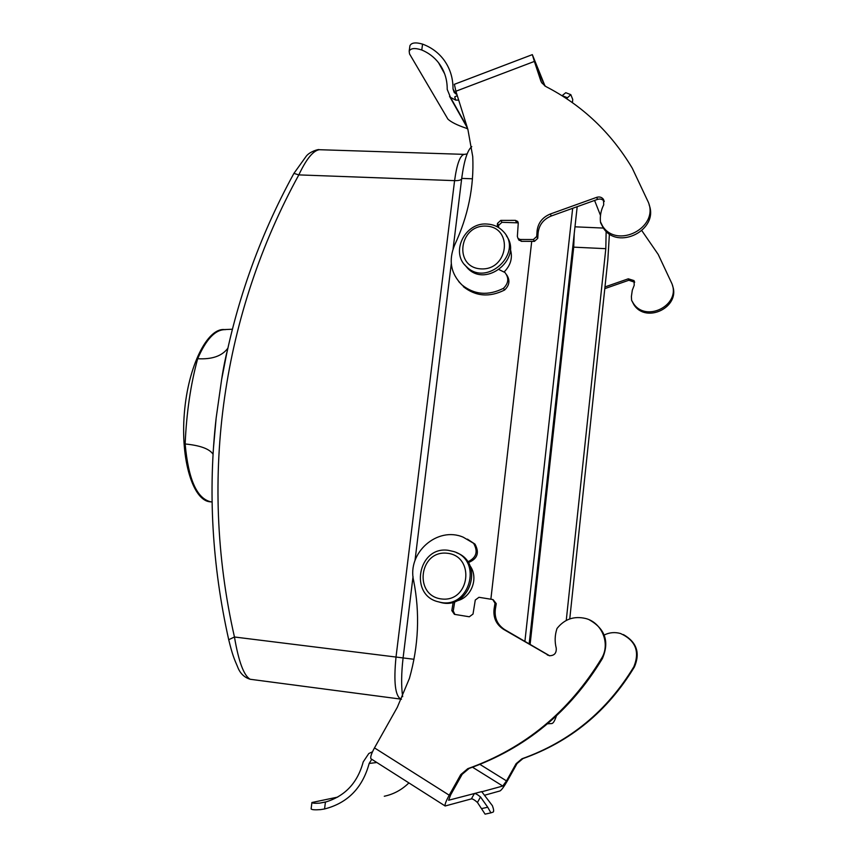<?xml version="1.0" encoding="UTF-8"?>
<svg xmlns="http://www.w3.org/2000/svg" width="857" height="857" viewBox="0 0 857 857"><rect width="100%" height="100%" fill="white"/><g stroke="black" fill="none" stroke-linecap="round" stroke-linejoin="round"><path stroke-width="1.29" d="M566.252 620.425L605.813 248.68L573.708 247.148L574.222 233.757L573.708 247.148L530.097 644.518L573.708 247.148L572.755 247.095M490.868 599.204L531.715 241.374L490.868 599.204M400.872 699.119L250.19 679.269C243.859 675.702 238.621 661.615 234.454 636.997C197.881 476.16 223.409 312.312 298.825 174.892L293.919 173.393L306.228 156.21C309.613 151.7 318.675 148.936 319.297 149.707L319.297 149.707C313.137 150.65 306.313 159.048 298.825 174.892L454.585 180.645C456.899 163.858 460.145 155.106 464.301 154.367L467.129 153.917M401.494 699.226L400.894 699.119C395.195 696.045 393.567 682.022 396.009 657.051L454.585 180.645C458.549 180.72 460.895 180.141 461.644 178.909L462.073 175.653M453.117 248.744L461.709 178.395C464.065 160.73 467.419 150.146 471.779 146.633M402.661 696.72C401.162 686.211 401.301 673.281 403.101 657.919L413.042 576.536M451.285 263.71L414.992 560.596L451.285 263.72M227.062 351.702L221.609 379.672C234.411 306.71 258.514 237.946 293.919 173.393L293.822 173.564M226.987 352.034C226.366 353.652 223.281 368.082 221.609 379.672L216.157 417.98L213.522 447.343M402.319 665.396L403.09 657.93L234.454 636.997L228.712 639.718M213.082 454.274C209.579 448.897 200.27 445.458 185.144 443.969C188.379 479.759 197.089 499.063 211.261 501.902L210.179 501.795C193.125 500.82 180.366 460.07 184.373 412.956C188.176 365.821 207.469 327.738 224.448 329.581L232.365 329.227M185.144 443.969C186.505 412.656 190.683 384.247 197.678 358.719C212 359.533 222.049 356.041 227.823 348.263M456.395 600.939C471.607 598.09 479.234 577.511 469.657 565.331M438.43 601.807L440.412 602.385C469.432 610.88 484.998 563.199 456.738 552.797M448.232 550.312L453.856 551.576C483.723 560.51 469.015 610.666 438.934 601.935C408.746 595.851 417.937 545.802 448.232 550.312M447.118 553.236C419.094 550.044 413.46 595.958 441.676 598.979C470.032 602.385 475.41 555.861 447.118 553.236M504.227 271.851C510.847 265.113 512.872 257.486 510.29 248.969M464.526 264.577L467.815 268.455C486.872 288.166 522.974 257.775 506.391 235.846M487.065 224.041C493.525 224.416 498.903 226.869 503.209 231.401C524.195 252.226 487.097 287.781 466.497 266.677C450 252.719 464.848 222.027 487.065 224.041M486.08 226.109C458.774 224.641 453.514 267.588 480.981 268.884C508.597 270.533 513.632 227.051 486.08 226.109M572.669 208.315L524.891 641.464M547.516 723.801L551.801 723.544C553.215 723.372 554.747 720.833 556.397 715.927M569.755 618.915L607.827 260.046L609.413 233.897M577.189 206.687L529.155 643.971M600.489 215.407L594.587 200.442M605.813 248.68L606.145 231.283M545.041 86.064L532.336 54.634L534.382 61.425L455.892 91.228L467.911 129.525L472.743 156.627C474.135 186.74 468.104 216.189 454.66 244.973C448.318 260.335 450.75 273.651 461.955 284.92L458.774 281.642M455.892 91.228L454.381 84.307M534.382 61.425L540.692 80.526L541.828 82.893L545.898 86.557C582.128 105.24 610.902 132.439 632.23 168.122L648.331 202.22C659.119 227.555 617.244 249.237 602.578 226.109L600.468 221.856C599.879 215.975 600.961 210.286 603.714 204.823L603.457 199.338C601.775 197.174 599.525 196.51 596.708 197.335L550.312 214.014C542.449 217.271 538.025 222.959 537.071 231.058L536.718 236.468L533.397 239.51L520.253 239.489L518.067 238.535L517.36 236.457L518.249 223.366L517.574 221.331L515.368 220.356L500.767 220.388L497.488 223.398L497.242 226.794M544.538 85.721L534.372 60.547L541.442 82.261M641.882 230.726L658.208 254.433L671.867 283.549C681.026 305.146 645.803 323.057 633.334 303.292L631.609 300.325L631.395 296.511L632.295 290.234L634.223 285.242L633.998 280.593L628.288 278.814L604.978 286.924M672.488 285.585C680.801 307.052 646.103 324.075 633.88 304.663L631.609 300.325M634.673 282.253L628.845 280.26L604.796 288.627M499.17 269.655L504.944 272.505C509.154 277.947 508.651 283.217 503.423 288.348C488.222 295.944 474.392 294.808 461.955 284.92M467.065 126.804L450.471 97.355L455.731 100.13L454.724 96.905L457.263 95.588M506.691 274.893C510.236 280.26 509.529 285.306 504.58 290.03C489.443 297.593 475.678 296.447 463.273 286.602M503.423 288.348L504.58 290.03M649.103 204.791C659.129 229.997 617.779 250.844 603.349 228.048L600.543 222.627M604.281 201.47L604.228 201.384C602.557 199.231 600.307 198.567 597.5 199.392L551.287 215.985C543.456 219.231 539.053 224.888 538.1 232.965L537.746 238.353L534.447 241.374L521.345 241.353L518.614 239.467M518.239 222.863L501.934 222.317L498.667 225.316L498.506 227.523M409.764 46.878L409.925 45.721C411.446 42.646 415.656 42.111 422.565 44.114C431.071 47.264 438.056 52.341 443.498 59.369C449.904 67.885 453.074 77.73 453.01 88.892L454.231 92.567L456.91 94.441M450.471 97.355L447.215 89.374C447.279 79.273 444.387 70.392 438.538 62.722C434.103 57.076 428.511 52.834 421.773 50.006C414.938 47.735 410.739 48.131 409.175 51.206L409.539 53.927L447.9 119.112C451.146 122.155 457.188 125.176 466.037 128.154L467.729 128.936M562.042 95.727L565.759 92.695L570.73 94.613M572.444 102.69L572.733 99.444L570.816 94.645L566.541 98.63M458.688 100.119L455.731 100.13M449.218 795.2L460.755 774.599L462.159 774.321L450.664 794.846L448.64 800.234L474.392 793.528L471.393 798.895L445.158 805.987C444.612 804.766 445.972 801.166 449.218 795.2L374.488 747.893L397.294 707.325L409.421 678.38C418.634 645.75 420.037 613.194 413.652 580.746C406.925 552.915 437.402 526.016 463.219 537.189L475.003 544.141L467.44 539.139M374.488 747.893C371.306 753.753 370.138 757.384 370.974 758.777L371.156 758.895M484.816 795.167L500.017 790.936C501.602 789.983 504.109 786.555 507.505 780.641L517.082 763.512L522.931 758.595C570.516 741.68 607.677 711.128 634.416 666.928C640.383 652.927 636.719 642.139 623.414 634.587M481.559 791.836L502.748 786.04L506.498 780.898L516.096 763.705L521.977 758.766C569.712 741.798 607.002 711.139 633.848 666.778C640.008 651.513 635.573 640.425 620.564 633.527C614.887 631.93 609.423 632.423 604.196 635.016M460.755 774.599L467.772 768.675C524.677 748.386 569.273 711.61 601.571 658.358C610.602 643.982 602.139 622.803 585.877 618.55C574.136 615.744 564.517 619.054 557.018 628.47L556.761 629.284C554.822 635.476 554.64 641.743 556.225 648.096C556.622 653.173 554.318 655.723 549.316 655.734L503.562 629.349C496.278 624.549 493.118 617.758 494.082 608.995L495.014 603.199L492.7 599.514L478.967 597.297L475.281 600.029L473.01 614.062L469.325 616.783L454.424 614.34L451.821 610.591L453.214 602.096M467.697 561.86C476.299 557.853 478.292 551.726 473.685 543.467M454.896 614.415L453.235 610.998L454.735 601.603M468.201 562.642C477.403 559.01 479.674 552.851 475.003 544.141M462.159 774.321L469.143 768.418C525.823 748.215 570.237 711.599 602.396 658.572C609.584 641.732 605.224 628.824 589.337 619.836M549.626 655.776L504.773 629.681C497.521 624.903 494.371 618.143 495.335 609.402L496.257 603.639L493.15 599.686M311.166 808.612L311.123 808.922C311.798 809.801 314.969 810.036 320.647 809.608L324.567 808.965C347.642 803.063 362.5 787.904 369.153 763.48L371.767 759.281M324.567 808.965L325.414 802.077C344.985 796.239 357.573 782.859 363.197 761.927L368.799 753.528L372.495 751.782M384.279 796.249C393.652 794.257 401.858 789.8 408.896 782.912M325.414 802.077L319.565 803.148C315.001 803.438 312.451 803.223 311.916 802.506L337.701 797.106M471.393 798.895C472.571 798.745 474.596 799.935 477.445 802.463L485.083 814.139L490.847 812.865M487.729 807.23L490.9 812.854L493.236 812.05C493.975 811.365 493.696 809.265 492.421 805.73L481.688 791.6L474.392 793.528C475.539 793.421 477.585 794.568 480.509 796.978L487.729 807.23L481.741 808.569M461.709 178.395L472.443 178.792M413.042 576.515L403.09 657.93L413.974 659.279M197.678 358.719C206.205 339.029 215.493 329.334 225.53 329.645M603.371 228.069L574.983 226.816M540.692 80.526L541.196 81.79M628.845 280.26L628.288 278.814M596.708 197.335L597.5 199.392M550.312 214.014L551.287 215.985M537.071 231.058L538.1 232.965M536.718 236.468L537.746 238.353M533.397 239.51L534.447 241.374M520.253 239.489L521.345 241.353M515.368 220.356L516.471 222.295M500.767 220.388L501.934 222.317M497.488 223.398L498.667 225.316M422.565 44.114L421.773 50.006M453.01 88.892L455.795 93.927M567.313 97.666L562.106 95.652M517.082 763.512L516.096 763.705M522.931 758.595L521.977 758.766M634.416 666.928L633.848 666.778M506.498 780.898L479.963 764.412M472.55 767.229L502.748 786.04M453.996 601.86L454.692 602.075M467.772 768.675L469.143 768.418M601.571 658.358L602.396 658.572M547.312 654.994L548.351 655.219M503.562 629.349L504.773 629.681M494.082 608.995L495.335 609.402M495.014 603.199L496.257 603.639M451.821 610.591L453.235 610.998M369.153 763.48L376.812 762.494M477.445 802.463L480.509 796.978M319.307 149.707L464.301 154.367M453.107 248.766L461.644 178.909M213.554 446.872L216.157 417.98C207.876 491.104 212.054 564.956 228.669 639.526C232.376 654.737 234.218 659.012 237.528 666.65C239.906 673.184 244.116 677.394 250.19 679.269M211.261 501.902L212.108 501.998M438.934 601.935L440.412 602.385M466.497 266.677L467.815 268.455M633.88 304.663L633.334 303.292M634.544 282.039L633.998 280.593M602.578 226.109L603.349 228.048M603.457 199.338L604.228 201.384M518.067 238.535L519.171 240.41M517.574 221.331L518.121 222.274M438.538 62.722L444.633 73.777M449.539 96.338L467.483 128.154M409.175 51.206L409.925 45.721M532.336 54.634L454.328 84.329M319.565 803.148L326.688 801.734M311.916 802.506L311.123 808.922M445.158 805.987L370.974 758.777"/></g></svg>
